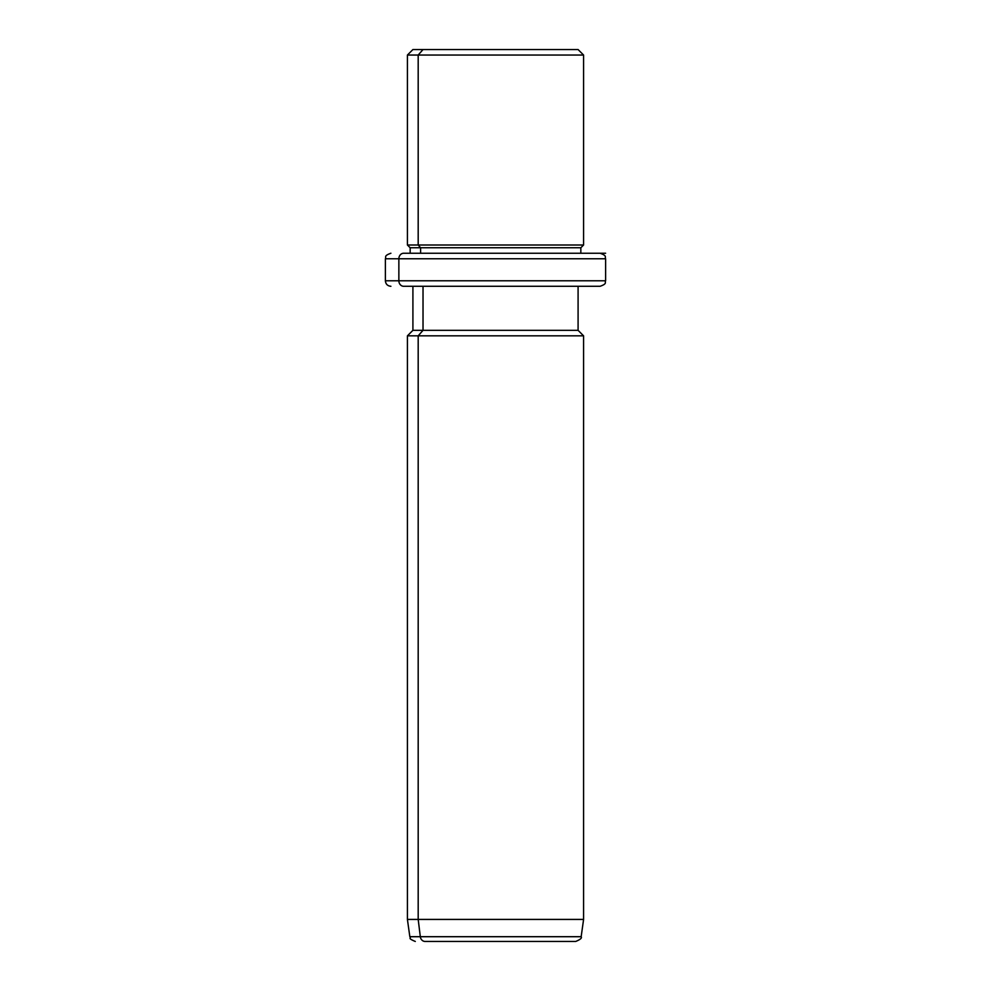 <?xml version="1.0" encoding="UTF-8"?>
<svg xmlns="http://www.w3.org/2000/svg" width="991" height="991" viewBox="0 0 991 991"><rect width="100%" height="100%" fill="white"/><g stroke="black" fill="none" stroke-linecap="round" stroke-linejoin="round"><path stroke-width="1.49" d="M567.979 49.55L423.021 49.55L578.087 49.55L583.588 55.05L418.19 55.05L423.021 49.55L418.19 55.05L407.412 55.05L583.588 55.05L583.588 245L418.19 245L418.19 55.05L418.19 245L407.412 245L583.588 245L580.837 247.75L420.605 247.75L418.19 245L420.605 247.75L410.163 247.75L580.837 247.75L580.837 253.25L587.304 253.25L403.696 253.25A5.5 4.831 90 0 0 398.865 258.762L385.388 258.762L398.865 258.762A5.5 4.831 -90 0 1 403.696 253.25L605.612 253.25M410.163 253.25L410.163 247.75L407.412 245L407.412 55.05L412.913 49.55L423.021 49.55M420.605 253.25L420.605 247.75L420.605 253.25M587.304 253.25L580.837 253.25M587.304 286.288L403.696 286.288A5.5 4.831 -90 0 1 398.865 280.787A5.5 4.831 90 0 0 403.696 286.288L600.1 286.288C607.656 283.649 604.56 282.385 605.612 280.787L398.865 280.787L605.612 280.787L605.612 258.762L398.865 258.762L398.865 280.787L385.388 280.787L398.865 280.787L398.865 258.762L605.612 258.762C604.56 257.127 607.632 255.876 600.1 253.25M565.886 941.45L425.114 941.45A5.5 4.831 -90 0 1 420.32 936.706L418.19 919.425L418.19 335.838L423.021 330.337L418.19 335.838L418.19 919.425L420.32 936.706A5.5 4.831 90 0 0 425.114 941.45L575.709 941.45C580.317 939.579 582.126 938.006 581.16 936.706L420.32 936.706L581.16 936.706L583.588 919.425L418.19 919.425L583.588 919.425L583.588 335.838L418.19 335.838L583.588 335.838L578.087 330.337L423.021 330.337L423.021 286.288L423.021 330.337L412.913 330.337L578.087 330.337L578.087 286.288M418.19 335.838L407.412 335.838L418.19 335.838M418.19 919.425L407.412 919.425L418.19 919.425M420.32 936.706L409.84 936.706L420.32 936.706M390.9 286.288C387.555 285.965 385.71 284.132 385.388 280.787L385.388 258.762C386.44 257.127 383.368 255.876 390.9 253.25M415.291 941.45C406.768 937.92 411.661 938.316 409.84 936.706L407.412 919.425L407.412 335.838L412.913 330.337L412.913 286.288"/></g></svg>
